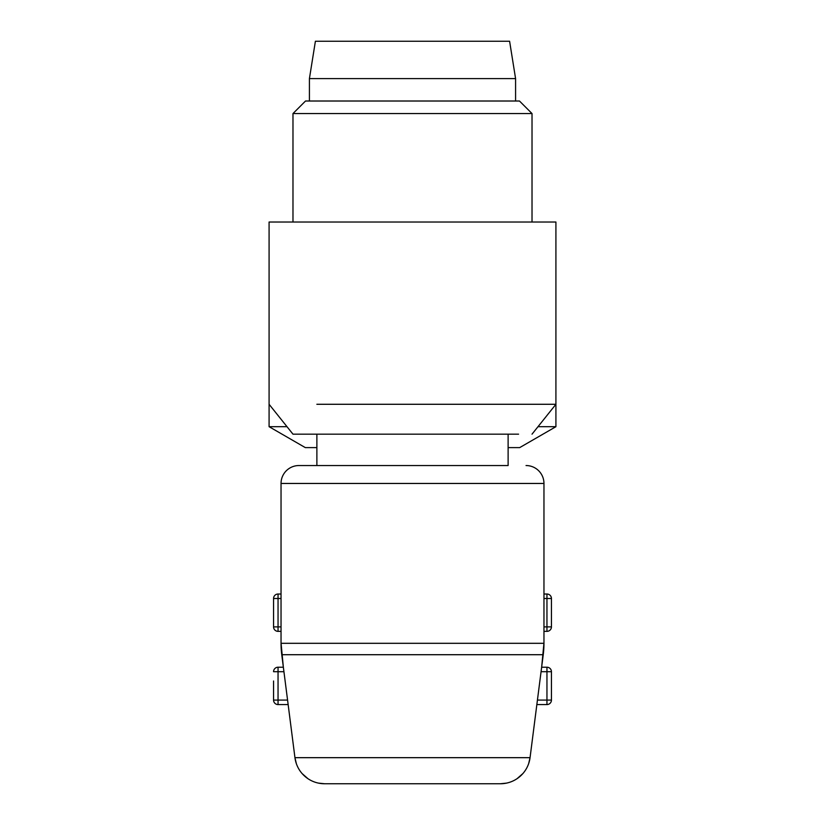 <?xml version="1.0" encoding="UTF-8"?>
<svg xmlns="http://www.w3.org/2000/svg" width="825" height="825" viewBox="0 0 825 825"><rect width="100%" height="100%" fill="white"/><g stroke="black" fill="none" stroke-linecap="round" stroke-linejoin="round"><path stroke-width="1.24" d="M532.022 434.167L555.916 404.281L555.916 222.018L269.084 222.018L269.084 404.281L292.978 434.167L518.574 434.167M537.993 426.69L555.916 426.69L555.916 404.281L316.862 404.281M316.882 447.604L305.302 447.604L269.084 426.69L287.007 426.69M508.118 447.604L519.698 447.604L555.916 426.69M412.5 113.561L292.978 113.561L532.022 113.561L532.022 222.018M532.022 113.561L519.472 101.011L305.528 101.011L292.978 113.561L292.978 222.018M508.118 434.167L508.118 465.537L298.959 465.537L316.882 465.537L316.882 434.167M318.543 783.131L324.586 783.75A29.875 29.875 0 0 1 294.948 757.67L281.758 654.71A89.636 89.636 0 0 1 281.036 643.314L281.036 483.46A17.923 17.923 0 0 1 298.959 465.537M536.858 704.571L546.954 704.571A4.486 4.486 0 0 0 551.44 700.085L546.954 700.085L546.954 704.571A4.486 4.486 0 0 0 551.44 700.085L551.44 671.705A4.486 4.486 0 0 0 546.954 667.219L541.643 667.219L541.066 671.705L546.954 671.705L546.954 700.085L537.426 700.085L530.052 757.67L528.66 763.61A29.875 29.875 0 0 1 522.885 773.572L517.038 778.697A29.875 29.875 0 0 1 506.457 783.131L500.414 783.75L324.586 783.75L500.414 783.75A29.875 29.875 0 0 0 530.052 757.67L543.242 654.71A89.636 89.636 0 0 0 543.964 643.314L543.964 483.46A17.923 17.923 0 0 0 526.041 465.537M543.964 627.67L543.964 626.887L546.954 626.887L546.954 598.496L543.964 598.496L543.964 597.712M281.036 597.712L281.036 598.496L278.046 598.496L278.046 626.887L281.036 626.887L281.036 627.67M546.954 631.362A4.486 4.486 0 0 0 551.44 626.887L546.954 626.887L546.954 631.362L543.974 631.362L546.954 631.362A4.486 4.486 0 0 0 551.44 626.887L551.44 598.496A4.486 4.486 0 0 0 546.954 594.021L543.964 594.021M281.036 594.021L278.046 594.021A4.486 4.486 0 0 0 273.56 598.496L278.046 598.496L278.046 594.021L281.026 594.021L278.046 594.021A4.486 4.486 0 0 0 273.56 598.496L273.56 626.887A4.486 4.486 0 0 0 278.046 631.362L281.026 631.362L278.046 631.362L278.046 626.887L273.56 626.887L273.56 617.595M281.738 654.534L283.357 667.219L278.046 667.219L283.357 667.219L283.934 671.705L278.046 671.705L278.046 700.085L273.56 700.085L273.56 680.996M288.142 704.571L278.046 704.571A4.486 4.486 0 0 1 273.56 700.085A4.486 4.486 0 0 0 278.046 704.571L278.046 700.085L287.574 700.085L294.948 757.67L296.34 763.61M278.046 667.219A4.486 4.486 0 0 0 273.56 671.705A4.486 4.486 0 0 1 278.046 667.219L278.046 671.705L273.56 671.705M283.357 667.219L281.036 642.984M302.115 773.572L307.962 778.697M543.964 642.984L541.643 667.219L546.954 667.219L546.954 671.705L551.44 671.705M281.511 652.585L281.036 643.314L543.964 643.314M551.44 602.652L551.44 617.595M543.964 643.345A89.636 89.636 0 0 1 543.242 654.71L281.758 654.71M412.5 78.602L515.584 78.602L309.416 78.602L309.416 101.011M515.584 101.011L515.584 78.602L509.603 41.25L315.397 41.25L309.416 78.602M281.036 483.46L543.964 483.46M551.44 598.496L546.954 598.496L546.954 594.021M294.948 757.67L530.052 757.67M269.084 426.69L269.084 235.465"/></g></svg>
